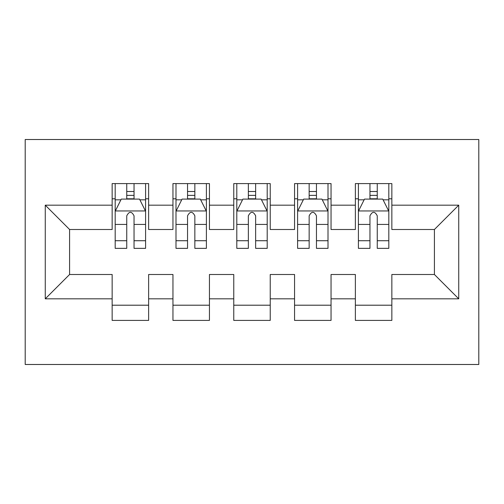 <?xml version="1.0" encoding="UTF-8"?>
<svg xmlns="http://www.w3.org/2000/svg" width="504" height="504" viewBox="0 0 504 504"><rect width="100%" height="100%" fill="white"/><g stroke="black" fill="none" stroke-linecap="round" stroke-linejoin="round"><path stroke-width="0.76" d="M25.2 364.486L478.8 364.486L478.8 139.513L25.2 139.513L25.2 364.486M45.265 298.822L45.265 205.178L112.153 205.178L112.153 229.503L69.59 229.503L69.59 274.497L45.265 298.822L112.153 298.822L112.153 320.405L148.63 320.405L148.63 298.822L172.954 298.822L172.954 320.405L209.437 320.405L209.437 298.822L233.762 298.822L233.762 320.405L270.238 320.405L270.238 298.822L294.563 298.822L294.563 320.405L331.046 320.405L331.046 298.822L355.37 298.822L355.37 320.405L391.847 320.405L391.847 274.497L434.41 274.497L434.41 229.503L391.847 229.503L391.847 205.178L458.734 205.178L458.734 298.822L391.847 298.822M391.847 205.178L391.847 183.595L355.37 183.595L355.37 205.178L331.046 205.178L331.046 183.595L294.563 183.595L294.563 205.178L270.238 205.178L270.238 183.595L233.762 183.595L233.762 205.178L209.437 205.178L209.437 183.595L172.954 183.595L172.954 205.178L148.63 205.178L148.63 183.595L112.153 183.595L112.153 205.178M331.046 298.822L331.046 274.497L355.37 274.497L355.37 298.822M458.734 205.178L434.41 229.503M270.238 298.822L270.238 274.497L294.563 274.497L294.563 298.822M355.37 205.178L355.37 229.503L331.046 229.503L331.046 205.178M209.437 298.822L209.437 274.497L233.762 274.497L233.762 298.822M294.563 205.178L294.563 229.503L270.238 229.503L270.238 205.178M148.63 298.822L148.63 274.497L172.954 274.497L172.954 298.822M233.762 205.178L233.762 229.503L209.437 229.503L209.437 205.178M69.59 274.497L112.153 274.497L112.153 298.822M172.954 205.178L172.954 229.503L148.63 229.503L148.63 205.178M355.37 198.797L358.407 198.797M388.811 198.797L391.847 198.797M294.563 198.797L297.606 198.797M328.003 198.797L331.046 198.797M233.762 198.797L236.798 198.797M267.202 198.797L270.238 198.797M172.954 198.797L175.997 198.797M206.394 198.797L209.437 198.797M112.153 198.797L115.189 198.797M145.593 198.797L148.63 198.797M112.153 305.204L148.63 305.204M172.954 305.204L209.437 305.204M233.762 305.204L270.238 305.204M294.563 305.204L331.046 305.204M355.37 305.204L391.847 305.204M45.265 205.178L69.59 229.503M434.41 274.497L458.734 298.822M134.039 191.501L126.743 191.501M145.593 240.729L134.039 240.729L134.039 248.352L145.593 248.352L145.593 211.264L139.513 199.099L121.269 199.099L115.189 211.264L115.189 248.352L126.743 248.352L126.743 240.729L115.189 240.729M115.189 211.264L115.189 183.595M145.593 211.264L145.593 183.595M126.743 199.099L126.743 183.595M134.039 183.595L134.039 199.099M134.039 240.729L134.039 215.819C131.613 211.138 129.181 211.138 126.743 215.819L126.743 240.729M134.039 198.797L126.743 198.797M194.846 191.501L187.545 191.501M206.394 240.729L194.846 240.729L194.846 248.352L206.394 248.352L206.394 211.264L200.315 199.099L182.076 199.099L175.997 211.264L175.997 248.352L187.545 248.352L187.545 240.729L175.997 240.729M175.997 211.264L175.997 183.595M206.394 211.264L206.394 183.595M187.545 199.099L187.545 183.595M194.846 183.595L194.846 199.099M194.846 240.729L194.846 215.819C192.415 211.138 189.983 211.138 187.545 215.819L187.545 240.729M194.846 198.797L187.545 198.797M255.648 191.501L248.352 191.501M267.202 240.729L255.648 240.729L255.648 248.352L267.202 248.352L267.202 211.264L261.122 199.099L242.878 199.099L236.798 211.264L236.798 248.352L248.352 248.352L248.352 240.729L236.798 240.729M236.798 211.264L236.798 183.595M267.202 211.264L267.202 183.595M248.352 199.099L248.352 183.595M255.648 183.595L255.648 199.099M255.648 240.729L255.648 215.819C253.222 211.138 250.784 211.138 248.352 215.819L248.352 240.729M255.648 198.797L248.352 198.797M316.455 191.501L309.154 191.501M328.003 240.729L316.455 240.729L316.455 248.352L328.003 248.352L328.003 211.264L321.924 199.099L303.685 199.099L297.606 211.264L297.606 248.352L309.154 248.352L309.154 240.729L297.606 240.729M297.606 211.264L297.606 183.595M328.003 211.264L328.003 183.595M309.154 199.099L309.154 183.595M316.455 183.595L316.455 199.099M316.455 240.729L316.455 215.819C314.024 211.138 311.592 211.138 309.154 215.819L309.154 240.729M316.455 198.797L309.154 198.797M377.257 191.501L369.961 191.501M388.811 240.729L377.257 240.729L377.257 248.352L388.811 248.352L388.811 211.264L382.731 199.099L364.486 199.099L358.407 211.264L358.407 248.352L369.961 248.352L369.961 240.729L358.407 240.729M358.407 211.264L358.407 183.595M388.811 211.264L388.811 183.595M369.961 199.099L369.961 183.595M377.257 183.595L377.257 199.099M377.257 240.729L377.257 215.819C374.825 211.138 372.393 211.138 369.961 215.819L369.961 240.729M377.257 198.797L369.961 198.797M145.442 210.956L115.34 210.956M115.189 199.83L120.903 199.83M139.879 199.83L145.593 199.83M126.743 224.431L115.189 224.431M145.593 224.431L134.039 224.431M134.039 195.369L126.743 195.369M206.243 210.956L176.148 210.956M175.997 199.83L181.711 199.83M200.68 199.83L206.394 199.83M187.545 224.431L175.997 224.431M206.394 224.431L194.846 224.431M194.846 195.369L187.545 195.369M267.051 210.956L236.949 210.956M236.798 199.83L242.512 199.83M261.488 199.83L267.202 199.83M248.352 224.431L236.798 224.431M267.202 224.431L255.648 224.431M255.648 195.369L248.352 195.369M327.852 210.956L297.757 210.956M297.606 199.83L303.32 199.83M322.289 199.83L328.003 199.83M309.154 224.431L297.606 224.431M328.003 224.431L316.455 224.431M316.455 195.369L309.154 195.369M388.66 210.956L358.558 210.956M358.407 199.83L364.121 199.83M383.097 199.83L388.811 199.83M369.961 224.431L358.407 224.431M388.811 224.431L377.257 224.431M377.257 195.369L369.961 195.369"/></g></svg>
